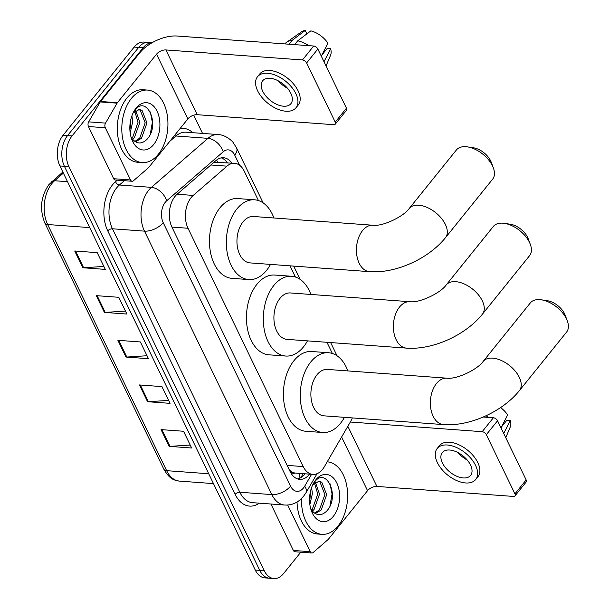 <?xml version="1.0" encoding="UTF-8"?>
<svg xmlns="http://www.w3.org/2000/svg" width="609" height="609" viewBox="0 0 609 609"><rect width="100%" height="100%" fill="white"/><g stroke="black" fill="none" stroke-linecap="round" stroke-linejoin="round"><path stroke-width="0.91" d="M258.437 200.551L244.217 171.144A21.817 13.786 94.2 0 0 234.587 163.311A21.817 13.786 94.2 0 0 226.967 166.158L193.22 195.42A21.817 13.786 94.2 0 0 191.15 197.59A21.817 13.786 94.2 0 0 188.014 228.261L303.221 466.578A21.817 13.786 94.2 0 0 312.859 474.403A21.817 13.786 94.2 0 0 324.369 466.722L350.51 421.71A21.817 13.786 94.2 0 0 352.314 417.911M294.923 473.026A21.817 13.786 -85.8 0 1 290.013 470.422L290.158 470.719A7.27 4.598 94.2 0 0 294.923 473.026L312.859 474.403M234.587 163.311L214.018 162.238M289.138 469.547L290.013 470.422M332.369 353.486L326.957 342.296M295.403 277.019L289.991 265.828M231.778 163.105A21.817 13.786 94.2 0 0 223.549 157.731A21.817 13.786 94.2 0 0 215.936 160.578L177.12 194.225A21.817 13.786 94.2 0 0 175.049 196.387A21.817 13.786 94.2 0 0 171.913 227.058L290.097 471.533A21.817 13.786 94.2 0 0 299.735 479.359A21.817 13.786 94.2 0 0 309.57 474.167M300.8 552.188L283.588 573.541A21.817 13.786 -85.8 0 1 273.898 578.55A21.817 13.786 -85.8 0 1 264.26 570.717L68.908 166.615A21.817 13.786 -85.8 0 1 72.045 135.944L143.153 47.746A21.817 13.786 -85.8 0 1 152.128 42.706M193.708 115.162L202.531 133.401M273.898 578.55L264.907 577.888A21.817 13.786 -85.8 0 1 255.27 570.062L59.918 165.952A21.817 13.786 -85.8 0 1 63.047 135.282L134.163 47.083L138.662 47.411A21.817 13.786 -85.8 0 1 148.352 42.402A21.817 13.786 -85.8 0 0 138.662 47.411L67.546 135.609L138.662 47.411L143.153 47.746M59.918 165.952L64.409 166.28A21.817 13.786 -85.8 0 1 67.546 135.609A21.817 13.786 -85.8 0 0 64.409 166.28L259.769 570.389L64.409 166.28L68.908 166.615M269.399 578.223A21.817 13.786 -85.8 0 1 259.769 570.389A21.817 13.786 -85.8 0 0 269.399 578.223M305.071 473.832A21.817 13.786 -85.8 0 1 297.504 478.902M221.28 157.853A21.817 13.786 -85.8 0 1 227.286 162.778M190.206 445.05L169.98 446.359A5.816 3.037 154.2 0 1 169.15 446.359L191.629 448.003L183.537 431.263L161.058 429.611L169.15 446.359M168.617 400.395L148.39 401.704A5.816 3.037 154.2 0 1 147.568 401.704L170.048 403.348L161.948 386.608L139.469 384.957L147.568 401.704M103.857 266.438L83.631 267.747A5.816 3.037 154.2 0 1 82.809 267.747L105.288 269.391L97.196 252.651L74.717 250.999L82.809 267.747M125.446 311.092L105.22 312.402A5.816 3.037 154.2 0 1 104.398 312.402L126.87 314.046L118.778 297.299L96.298 295.654L104.398 312.402M147.028 355.74L126.809 357.049A5.816 3.037 154.2 0 1 125.979 357.049L148.459 358.701L140.367 341.953L117.887 340.309L125.979 357.049M134.163 47.083A21.817 13.786 -85.8 0 1 143.853 42.074L152.174 42.683M158.363 154.244A36.357 22.982 -85.8 0 1 142.217 162.595A36.357 22.982 -85.8 0 1 122.546 137.885A36.357 22.982 -85.8 0 1 131.384 98.43A36.357 22.982 -85.8 0 1 147.53 90.079A36.357 22.982 -85.8 0 1 167.201 114.789A36.357 22.982 -85.8 0 1 158.363 154.244M142.217 162.595L137.725 162.268A36.357 22.982 -85.8 0 1 118.055 137.558A36.357 22.982 -85.8 0 1 126.885 98.102A36.357 22.982 -85.8 0 1 143.031 89.751L147.53 90.079M136.081 108.143A23.705 14.981 -85.8 0 1 157.076 111.203A23.705 14.981 -85.8 0 1 153.674 144.531A23.705 14.981 -85.8 0 1 131.689 139.126A23.705 14.981 -85.8 0 1 133.691 111.767A23.705 14.981 -85.8 0 1 136.081 108.143M130.92 136.667A16.435 10.383 -85.8 0 0 132.473 139.103C136.972 144.089 141.737 144.242 146.761 139.56C161.111 124.997 146.404 94.159 134.825 110.351L133.242 112.642M134.878 141.417L139.72 138.129L145.186 122.82L140.276 110.298L138.426 109.468M135.541 141.836L141.501 138.258L146.967 122.949L142.057 110.427L139.324 109.453L133.021 113.084M131.887 138.312L132.579 137.604L138.045 122.302L134.734 111.196M132.655 139.324L134.368 137.733L139.834 122.432L135.678 110.48M129.854 129.245L130.257 127.456A16.435 10.383 -85.8 0 1 129.862 129.42M130.257 127.456L130.806 119.509M130.159 132.853L132.693 121.907L131.902 115.809M131.445 138.426L133.013 141.6L131.422 138.327M150.248 134.338L152.357 122.272L150.316 111.934M130.539 179.952A3.639 2.299 94.2 0 0 132.138 181.261L115.284 180.028A3.639 2.299 -85.8 0 1 113.677 178.719L130.539 179.952L105.304 127.768L88.45 126.527A3.639 2.299 -85.8 0 1 88.663 121.861L100.241 101.924A3.639 2.299 -85.8 0 1 100.546 101.482L139.682 52.945A29.087 15.202 154.2 0 1 177.135 36.022L313.696 46.025A3.639 2.078 38.9 0 1 317.852 49.025L306.624 62.948A3.639 2.078 -141.1 0 0 302.467 59.956L165.907 49.946A7.27 3.799 -25.8 0 0 156.543 54.178L117.408 102.715A3.639 2.299 94.2 0 0 117.103 103.165L105.524 123.102A3.639 2.299 94.2 0 0 105.304 127.768M113.677 178.719L88.45 126.527M132.138 181.261A3.639 2.299 94.2 0 0 133.409 180.782L148.36 167.825A3.639 2.299 94.2 0 0 148.703 167.46L187.846 118.922A7.27 3.799 -25.8 0 1 197.202 114.698L333.77 124.7A3.639 2.078 -141.1 0 0 335.247 124.19A3.639 2.078 -141.1 0 0 335.224 122.112L346.452 108.189L317.852 49.025M346.452 108.189A3.639 2.078 38.9 0 1 346.475 110.267L335.247 124.19M335.224 122.112L306.624 62.948M290.805 93.276A18.179 10.406 -141.1 0 0 276.638 80.061A18.179 10.406 -141.1 0 0 262.608 80.837A18.179 10.406 -141.1 0 0 262.707 91.213A18.179 10.406 -141.1 0 0 276.874 104.436A18.179 10.406 -141.1 0 0 290.912 103.659A18.179 10.406 -141.1 0 0 290.805 93.276M296.004 107.763L298.25 104.976A24.725 14.144 -141.1 0 0 298.113 90.863A24.725 14.144 -141.1 0 0 278.838 72.89A24.725 14.144 -141.1 0 0 259.754 73.94L257.508 76.726A24.725 14.144 -141.1 0 0 257.653 90.848A24.725 14.144 -141.1 0 0 276.92 108.821A24.725 14.144 -141.1 0 0 296.004 107.763A24.725 14.144 -141.1 0 0 295.867 93.649A24.725 14.144 -141.1 0 0 276.593 75.668A24.725 14.144 -141.1 0 0 257.508 76.726M306.89 33.868L305.238 30.45L292.092 40.407L289.024 44.221M292.092 40.407A23.995 13.733 -141.1 0 0 286.679 42.219A23.995 13.733 -141.1 0 0 285.027 43.764L284.898 43.917M305.238 30.45A18.902 10.817 -141.1 0 0 301.516 31.82L286.679 42.219M326.051 65.97L330.558 55.236A18.902 10.817 -141.1 0 0 330.626 48.735L327.17 48.484L321.872 55.046M324.003 61.745L330.626 48.735M308.946 45.675A23.995 13.733 -141.1 0 0 297.717 40.826L310.856 30.861A18.902 10.817 -141.1 0 1 327.924 43.155L321.308 56.165M294.642 44.632L297.717 40.826M278.336 80.883A18.179 10.406 -141.1 0 0 287.532 88.29M467.385 146.876L473.36 147.766A15.994 9.158 38.9 0 1 490.633 160.837A15.994 9.158 38.9 0 1 491.197 162.146L493.328 167.802A23.271 13.314 -141.1 0 0 492.506 165.892A23.271 13.314 -141.1 0 0 467.385 146.876A23.271 13.314 -141.1 0 0 456.407 149.966L409.248 208.453A23.271 13.314 38.9 0 1 427.214 207.463A23.271 13.314 38.9 0 1 445.346 224.378A23.271 13.314 38.9 0 1 445.476 237.67L492.635 179.175A23.271 13.314 -141.1 0 0 493.328 167.802M409.248 208.453C403.752 216.499 382.795 226.67 372.891 225.239L253.413 216.484A23.271 14.707 94.2 0 0 243.075 221.828A23.271 14.707 94.2 0 0 237.419 247.079A23.271 14.707 94.2 0 0 250.01 262.898L369.488 271.652C395.743 273.669 428.591 258.726 445.476 237.67M270.51 264.397A39.988 25.274 -85.8 0 1 266.552 270.388A39.988 25.274 -85.8 0 1 248.792 279.577A39.988 25.274 -85.8 0 1 227.149 252.392A39.988 25.274 -85.8 0 1 236.871 208.994A39.988 25.274 -85.8 0 1 254.631 199.805A39.988 25.274 -85.8 0 1 273.913 217.984M248.792 279.577L231.93 278.343A39.988 25.274 -85.8 0 1 210.288 251.159A39.988 25.274 -85.8 0 1 220.009 207.753A39.988 25.274 -85.8 0 1 237.776 198.572L254.631 199.805M504.351 223.343L510.319 224.234A15.994 9.158 38.9 0 1 527.6 237.304A15.994 9.158 38.9 0 1 528.163 238.621L530.294 244.27A23.271 13.314 -141.1 0 0 529.472 242.359A23.271 13.314 -141.1 0 0 504.351 223.343A23.271 13.314 -141.1 0 0 493.374 226.434L446.214 284.928A23.271 13.314 38.9 0 1 464.18 283.931A23.271 13.314 38.9 0 1 482.313 300.846A23.271 13.314 38.9 0 1 482.442 314.137L529.602 255.643A23.271 13.314 -141.1 0 0 530.294 244.27M446.214 284.928C440.718 292.967 419.761 303.137 409.857 301.706L290.379 292.952A23.271 14.707 94.2 0 0 280.041 298.296A23.271 14.707 94.2 0 0 274.385 323.546A23.271 14.707 94.2 0 0 286.976 339.365L406.454 348.12C432.71 350.145 465.558 335.194 482.442 314.137M307.476 340.865A39.988 25.274 -85.8 0 1 303.518 346.856A39.988 25.274 -85.8 0 1 285.75 356.044A39.988 25.274 -85.8 0 1 264.116 328.86A39.988 25.274 -85.8 0 1 273.837 285.461A39.988 25.274 -85.8 0 1 291.597 276.273A39.988 25.274 -85.8 0 1 310.879 294.452M285.75 356.044L268.896 354.811A39.988 25.274 -85.8 0 1 247.254 327.627A39.988 25.274 -85.8 0 1 256.975 284.22A39.988 25.274 -85.8 0 1 274.743 275.04L291.597 276.273M541.317 299.811L547.285 300.701A15.994 9.158 38.9 0 1 564.566 313.772A15.994 9.158 38.9 0 1 565.129 315.089L567.261 320.737A23.271 13.314 -141.1 0 0 566.439 318.827A23.271 13.314 -141.1 0 0 541.317 299.811A23.271 13.314 -141.1 0 0 530.34 302.901L483.181 361.396A23.271 13.314 38.9 0 1 501.146 360.399A23.271 13.314 38.9 0 1 519.279 377.314A23.271 13.314 38.9 0 1 519.408 390.605L566.568 332.111A23.271 13.314 -141.1 0 0 567.261 320.737M483.181 361.396C477.684 369.435 456.727 379.605 446.823 378.174L327.345 369.419A23.271 14.707 94.2 0 0 317.007 374.763A23.271 14.707 94.2 0 0 311.351 400.014A23.271 14.707 94.2 0 0 323.942 415.833L443.421 424.587C469.676 426.612 502.524 411.661 519.408 390.605M344.443 417.332A39.988 25.274 -85.8 0 1 340.484 423.324A39.988 25.274 -85.8 0 1 322.717 432.512A39.988 25.274 -85.8 0 1 301.082 405.328A39.988 25.274 -85.8 0 1 310.803 361.929A39.988 25.274 -85.8 0 1 328.563 352.74A39.988 25.274 -85.8 0 1 347.846 370.919M322.717 432.512L305.863 431.279A39.988 25.274 -85.8 0 1 284.22 404.094A39.988 25.274 -85.8 0 1 293.941 360.695A39.988 25.274 -85.8 0 1 311.701 351.507L328.563 352.74M310.24 551.693A3.639 2.299 94.2 0 0 311.846 552.995L294.984 551.762A3.639 2.299 -85.8 0 1 293.378 550.452L310.24 551.693L287.684 505.028M293.378 550.452L270.936 504.024M483.203 417.013L493.397 417.759A3.639 2.078 38.9 0 1 497.561 420.758L486.332 434.681A3.639 2.078 -141.1 0 0 482.168 431.69L350.32 422.029M311.846 552.995A3.639 2.299 94.2 0 0 313.117 552.523L328.068 539.559A3.639 2.299 94.2 0 0 328.411 539.201L367.547 490.664A7.27 3.799 -25.8 0 1 376.91 486.431L513.471 496.434A3.639 2.078 -141.1 0 0 514.955 495.924A3.639 2.078 -141.1 0 0 514.932 493.853L526.161 479.922L497.561 420.758M526.161 479.922A3.639 2.078 38.9 0 1 526.184 482.001L514.955 495.924M514.932 493.853L486.332 434.681M470.513 465.01A18.179 10.406 -141.1 0 0 456.339 451.794A18.179 10.406 -141.1 0 0 442.309 452.571A18.179 10.406 -141.1 0 0 442.408 462.954A18.179 10.406 -141.1 0 0 456.583 476.169A18.179 10.406 -141.1 0 0 470.612 475.393A18.179 10.406 -141.1 0 0 470.513 465.01M475.705 479.496L477.951 476.718A24.725 14.144 -141.1 0 0 477.814 462.596A24.725 14.144 -141.1 0 0 458.547 444.623A24.725 14.144 -141.1 0 0 439.462 445.681L437.216 448.46A24.725 14.144 -141.1 0 0 437.353 462.581A24.725 14.144 -141.1 0 0 456.621 480.554A24.725 14.144 -141.1 0 0 475.705 479.496A24.725 14.144 -141.1 0 0 475.568 465.383A24.725 14.144 -141.1 0 0 456.301 447.409A24.725 14.144 -141.1 0 0 437.216 448.46M505.752 437.711L510.266 426.97A18.902 10.817 -141.1 0 0 510.327 420.476L506.871 420.218L501.58 426.787M503.712 433.479L510.327 420.476M488.654 417.416A23.995 13.733 -141.1 0 0 485.944 415.795M500.59 407.558A18.902 10.817 -141.1 0 1 507.632 414.889L501.009 427.899M458.044 452.616A18.179 10.406 -141.1 0 0 467.232 460.031M327.231 461.812L327.223 461.812A36.357 22.982 -85.8 0 1 327.231 461.812A36.357 22.982 -85.8 0 1 346.902 486.53A36.357 22.982 -85.8 0 1 338.071 525.978A36.357 22.982 -85.8 0 1 321.925 534.329A36.357 22.982 -85.8 0 1 301.546 498.512M321.925 534.329L317.426 534.002A36.357 22.982 -85.8 0 1 297.04 502.022M315.782 479.877A23.705 14.981 -85.8 0 1 336.777 482.937A23.705 14.981 -85.8 0 1 333.374 516.272A23.705 14.981 -85.8 0 1 311.389 510.86A23.705 14.981 -85.8 0 1 313.391 483.5A23.705 14.981 -85.8 0 1 315.782 479.877M310.62 508.401A16.435 10.383 -85.8 0 0 312.181 510.837C316.68 515.823 321.438 515.975 326.47 511.294C340.819 496.731 326.104 465.9 314.533 482.092L312.942 484.376M314.579 513.151L319.421 509.862L324.886 494.561L319.984 482.031L318.134 481.201M315.241 513.577L321.209 509.992L326.675 494.691L321.765 482.161L319.025 481.186L312.729 484.817M311.595 510.053L312.288 509.337L317.753 494.036L314.434 482.929M312.356 511.058L314.069 509.474L319.535 494.165L315.386 482.214M309.555 500.986L309.958 499.19A16.435 10.383 -85.8 0 1 309.562 501.161M309.958 499.19L310.514 491.242M309.867 504.587L312.402 493.64L311.602 487.543M311.146 510.159L312.721 513.334L311.123 510.06M329.949 506.071L332.057 494.006L330.017 483.675M177.105 194.241L193.22 195.42M299.902 478.126A21.817 10.315 -149.9 0 0 298.76 473.376M217.71 162.078A21.817 14.273 -130.9 0 0 216.568 160.06M171.928 227.081L188.014 228.261M210.851 164.978L226.967 166.158M287.136 465.398L303.221 466.578M239.642 165.29L234.716 155.097A14.54 9.188 94.2 0 0 223.214 151.77L166.683 200.787A14.54 9.188 94.2 0 0 165.298 202.226A14.54 9.188 94.2 0 0 163.212 222.673L290.569 486.127A14.54 9.188 94.2 0 0 303.449 488.007A14.54 9.188 94.2 0 0 304.667 486.226L311.587 474.312M290.569 486.127A14.54 7.597 -25.8 0 1 271.842 494.592L144.485 231.138A29.087 18.384 -85.8 0 1 148.665 190.244A29.087 18.384 -85.8 0 1 151.428 187.359L119.394 185.007A29.087 18.384 94.2 0 0 116.631 187.892A29.087 18.384 94.2 0 0 112.452 228.786L239.809 492.239A29.087 18.384 94.2 0 0 252.659 502.684L284.692 505.028A29.087 18.384 -85.8 0 1 271.842 494.592L239.809 492.239A3.639 1.903 154.2 0 0 235.127 494.356L107.77 230.902A3.639 1.903 154.2 0 1 112.452 228.786L144.485 231.138A14.54 7.597 -25.8 0 0 163.212 222.673M284.692 505.028C290.432 505.341 295.563 503.613 300.077 499.852L303.533 496.312L306.007 492.704A14.54 6.874 -149.9 0 0 304.667 486.226M107.77 230.902A32.719 20.683 -85.8 0 1 112.475 184.9A32.719 20.683 -85.8 0 1 115.581 181.649L117.293 180.173M180.066 128.575A32.719 20.683 -85.8 0 1 192.718 132.686M259.297 503.171A32.719 20.683 -85.8 0 1 235.127 494.356M72.045 135.944L63.047 135.282M264.26 570.717L255.27 570.062M166.683 200.787A14.54 9.516 -130.9 0 0 151.428 187.359L207.958 138.342L175.925 135.997L169.789 141.318M223.214 151.77A14.54 9.516 -130.9 0 0 207.958 138.342A29.087 18.384 -85.8 0 1 218.113 134.543L186.08 132.199A29.087 18.384 94.2 0 0 175.925 135.997A3.639 2.375 49.1 0 1 174.463 135.518M124.373 180.69L119.394 185.007A3.639 2.375 49.1 0 1 115.581 181.649M234.716 155.097A14.54 7.597 -25.8 0 0 236.566 147.941L233.308 142.772C232.897 141.623 225.939 134.825 218.113 134.543M63.382 173.123L54.597 180.744A29.087 18.384 94.2 0 0 51.834 183.629A29.087 18.384 94.2 0 0 47.654 224.523A7.27 3.799 154.2 0 1 44.853 223.046C39.395 209.321 40.734 196.524 48.872 184.641L62.841 172.012M51.841 181.551A7.27 4.758 -130.9 0 1 54.597 180.744L67.523 181.688M89.721 227.606L47.654 224.523L166.645 470.673A29.087 18.384 94.2 0 0 179.495 481.11C174.296 480.196 169.873 479.679 163.844 469.196A7.27 3.799 -25.8 0 0 166.645 470.673L208.712 473.756M126.809 357.049L118.74 340.37M105.22 312.402L97.158 295.715M83.631 267.747L75.569 251.06M148.39 401.704L140.329 385.025M169.98 446.359L161.91 429.672M197.202 114.698L165.907 49.946M187.846 118.922L156.543 54.178M100.546 101.482L117.408 102.715M302.467 59.956L313.696 46.025M117.103 103.165L100.241 101.924M88.663 121.861L105.524 123.102M372.891 225.239A23.271 14.707 94.2 0 0 362.553 230.583A23.271 14.707 94.2 0 0 359.211 263.301A23.271 14.707 94.2 0 0 369.488 271.652M409.857 301.706A23.271 14.707 94.2 0 0 399.519 307.05A23.271 14.707 94.2 0 0 396.177 339.769A23.271 14.707 94.2 0 0 406.454 348.12M446.823 378.174A23.271 14.707 94.2 0 0 436.486 383.518A23.271 14.707 94.2 0 0 433.144 416.236A23.271 14.707 94.2 0 0 443.421 424.587M376.91 486.431L347.846 426.3M367.547 490.664L341.619 437.018M482.168 431.69L493.397 417.759M300.884 477.608L303.153 473.695M337.051 355.808L330.649 342.562M300.085 279.341L293.683 266.095M263.118 202.873L236.566 147.941M306.007 492.704L317.038 473.711M163.844 469.196L44.853 223.046M179.495 481.11L213.47 483.599"/></g></svg>
